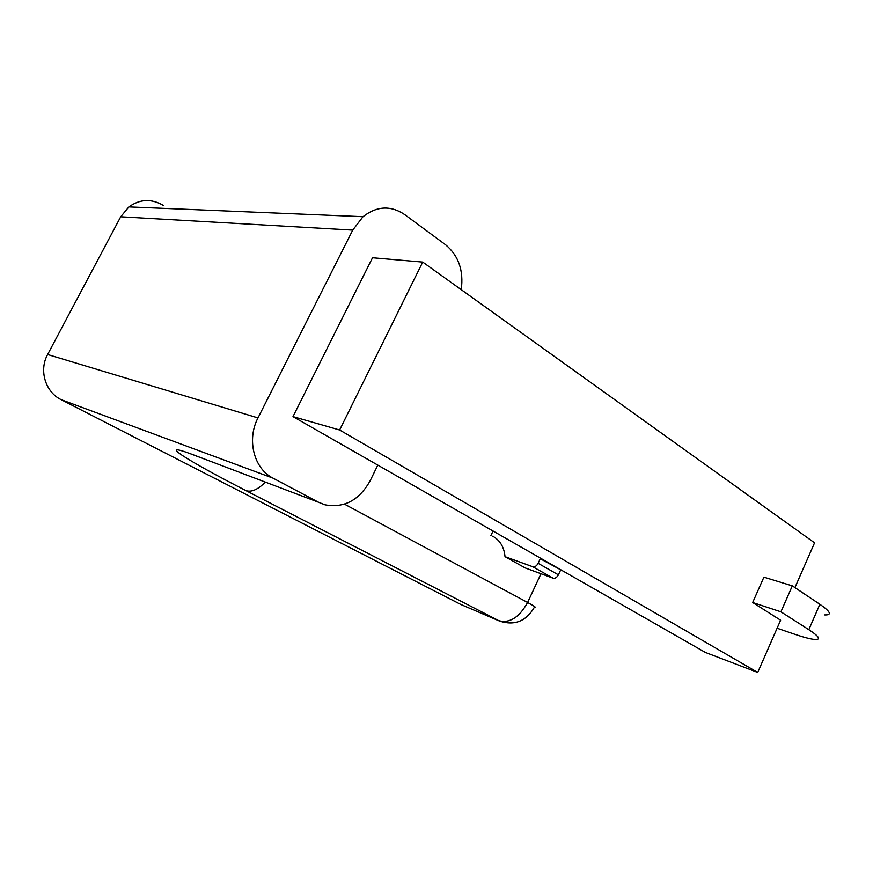 <?xml version="1.0" encoding="UTF-8"?>
<svg xmlns="http://www.w3.org/2000/svg" width="873" height="873" viewBox="0 0 873 873"><rect width="100%" height="100%" fill="white"/><g stroke="black" fill="none" stroke-linecap="round" stroke-linejoin="round"><path stroke-width="1.31" d="M824.69 614.93C832.176 615.203 830.572 611.657 819.867 604.28L808.824 629.684C819.66 636.821 821.406 640.062 814.062 639.407C809.653 638.883 803.029 637.104 794.19 634.082L777.101 628.233M819.867 604.28L792.313 585.87L780.92 611.82L752.679 602.523L780.615 620.223L757.72 672.439L339.619 429.996L292.99 416.607L705.384 652.458L757.72 672.439M808.824 629.684L780.92 611.82M792.313 585.87L763.897 577.162L752.679 602.523M553.1 578.188C555.163 578.624 556.93 577.5 558.404 574.838L538.128 563.325C536.633 566.042 534.865 567.177 532.814 566.763L553.1 578.188L525.175 567.93L505.031 556.668C504.103 547.033 500 540.212 492.721 536.208M563.827 571.499L540.267 558.753L543.584 559.92M558.404 574.838L560.499 570.309M505.031 556.668L532.814 566.763M538.128 563.325L540.267 558.753M794.921 587.616L814.564 542.831L422.728 262.086L372.531 257.742L292.99 416.607M422.728 262.086L339.619 429.996M272.998 478.142C253.978 468.757 246.459 439.719 257.993 417.916L47.622 354.503C38.75 370.381 45.429 392.097 61.154 399.67L272.998 478.142L318.558 502.281L192.638 454.56C154.674 440.156 187.608 460.737 245.924 490.615L499.574 621.085C514.481 625.908 526.059 621.336 534.309 607.39C536.939 607.968 534.712 606.331 527.608 602.479C519.293 617.473 509.657 623.54 498.701 620.67L461.02 604.563L61.154 399.67M47.622 354.503L120.703 216.777L352.725 230.101L363.015 216.69C376.83 205.952 390.711 205.242 404.668 214.562L445.601 244.778C458.565 255.603 463.792 270.575 461.26 289.694M163.426 205.471C151.52 198.509 140.007 198.989 128.866 206.901L120.703 216.777M461.02 604.563L499.574 621.085M377.802 465.113L370.185 480.707C359.207 500.294 344.137 508.337 324.952 504.823L318.558 502.281M352.725 230.101L257.993 417.916M490.91 535.575L493.059 531.024M540.998 573.747L527.608 602.479L344.519 504.179M192.638 454.56L198.487 456.885M245.924 490.615C251.369 492.437 257.819 489.633 265.272 482.202M128.866 206.901L363.015 216.69"/></g></svg>
